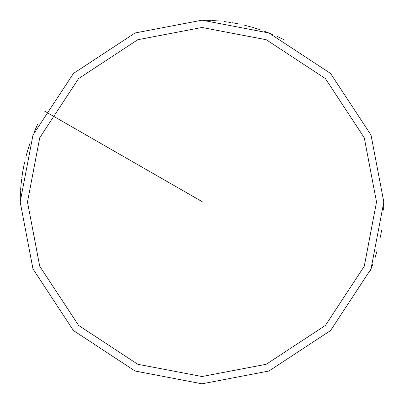 <?xml version="1.0" encoding="UTF-8"?>
<svg xmlns="http://www.w3.org/2000/svg" width="404" height="404" viewBox="0 0 404 404"><rect width="100%" height="100%" fill="white"/><g stroke="black" fill="none" stroke-linecap="round" stroke-linejoin="round"><path stroke-width="0.61" d="M376.528 202L364.272 266.241L325.412 325.412L266.241 364.272L202 376.528L137.759 364.272L78.588 325.412L39.728 266.241L27.472 202L376.528 202L364.272 137.759L325.412 78.588L266.241 39.728L202 27.472L137.759 39.728L78.588 78.588L39.728 137.759L27.472 202L20.2 202L32.966 135.082L73.447 73.447L135.082 32.966L202 20.2L268.918 32.966L330.553 73.447L371.034 135.082L383.8 202L371.034 135.082L330.553 73.447L268.918 32.966L202 20.2L135.082 32.966L73.447 73.447L32.966 135.082L20.2 202L32.966 268.918L73.447 330.553L135.082 371.034L202 383.8L268.918 371.034L330.553 330.553L371.034 268.918L383.8 202L27.472 202L39.728 137.759L78.588 78.588L137.759 39.728L202 27.472L266.241 39.728L325.412 78.588L364.272 137.759L376.528 202L383.8 202L371.034 268.918L330.553 330.553L268.918 371.034L202 383.8L135.082 371.034L73.447 330.553L32.966 268.918L20.2 202L27.472 202L39.728 266.241L78.588 325.412L137.759 364.272L202 376.528L266.241 364.272L325.412 325.412L364.272 266.241L376.528 202M370.418 270.458L372.912 263.974M375.154 257.399L377.144 250.738M380.356 237.224L381.573 230.381M383.638 209.656L383.8 202.707M283.749 39.617L277.487 36.612M271.114 33.85L264.635 31.33M251.424 27.048L244.703 25.285M231.083 22.543L224.205 21.564M210.363 20.392L203.419 20.205M36.91 125.871L34.118 132.234M29.285 145.253L27.24 151.894M23.927 165.387L22.654 172.215M21.649 179.093L20.907 186.002M272.377 34.375L265.923 31.81M259.373 29.492L252.742 27.427M239.264 24.058L232.436 22.765M218.66 20.963L211.731 20.463M37.486 124.624L34.653 130.967M27.623 150.581L25.785 157.277M22.887 170.867L21.826 177.73M20.498 191.562L20.235 198.505M202.182 201.687L44.556 111.1M30.159 142.657L28.017 149.268M24.498 162.706L23.124 169.513M21.17 183.27L20.584 190.193"/></g></svg>
